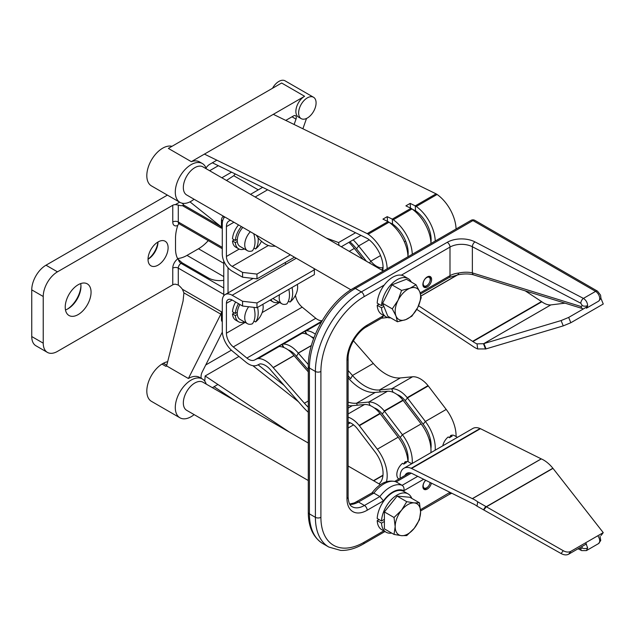 <?xml version="1.0" encoding="UTF-8"?>
<svg xmlns="http://www.w3.org/2000/svg" width="635" height="635" viewBox="0 0 635 635"><rect width="100%" height="100%" fill="white"/><g stroke="black" fill="none" stroke-linecap="round" stroke-linejoin="round"><path stroke-width="0.95" d="M587.645 305.514L586.415 308.205L598.519 301.212A5.85 3.373 -120 0 0 599.408 296.529A5.85 3.373 -120 0 0 595.59 291.378L472.948 220.567L355.354 288.457L361.331 291.909L447.238 242.308A20.137 11.628 180 0 1 474.972 241.895L583.438 298.394C585.978 300.109 587.375 302.482 587.645 305.514A3.897 2.254 180 0 1 582.279 305.594L580.827 303.244L472.361 246.745L472.361 272.891L581.104 306.546L582.279 305.594M458.097 274.336C458.446 275.106 458.581 274.685 458.502 273.082C463.725 271.994 468.344 271.931 472.361 272.891A3.897 2.516 -72.8 0 0 473.813 274.939L582.565 308.594A3.897 2.516 -72.8 0 1 581.104 306.546M585.684 542.774L587.645 547.91L586.415 550.601L581.636 550.608A3.897 2.135 -62.5 0 1 580.827 548.823L582.279 547.989L581.827 546.6M422.878 284.48A6.167 3.564 120 0 0 424.156 287.306A6.167 3.564 120 0 0 428.911 285.655A6.167 3.564 120 0 0 431.609 279.448A6.167 3.564 120 0 0 430.332 276.622A6.167 3.564 120 0 0 425.577 278.273A6.167 3.564 120 0 0 422.878 284.48M431.411 483.116A6.167 3.564 -60 0 1 424.156 489.394A6.167 3.564 -60 0 1 422.878 486.569A6.167 3.564 -60 0 1 425.664 480.266M411.266 473.17L396.176 481.886A26.63 15.375 120 0 0 373.888 493.101L379.865 496.554A26.63 15.375 -60 0 1 402.145 485.331C403.796 486.593 404.368 488.386 403.852 490.712A22.733 13.129 120 0 0 383.461 500.84L379.865 496.554L364.426 505.468L358.457 502.015A24.686 14.256 -60 0 1 349.798 504.365M371.999 492.935C379.357 483.251 387.302 479.512 395.835 481.719L402.145 485.331L417.743 476.329M356.505 501.825A3.897 2.254 -120 0 1 358.457 502.015L373.888 493.101L372.181 492.776L354.378 502.896L349.623 504.055M353.409 288.266A3.897 2.254 60 0 1 355.354 288.457A64.96 37.505 120 0 0 309.42 368.022A3.897 2.254 -0 0 1 308.285 366.427C307.761 338.59 329.033 301.736 353.409 288.266L470.995 220.377A3.897 2.254 -120 0 1 472.948 220.567A3.897 2.254 120 0 1 474.901 220.377L597.543 291.187A3.897 2.254 120 0 0 595.59 291.378L583.438 298.394A3.897 2.135 117.5 0 0 580.827 303.244M420.513 294.005L449.191 277.455L458.375 274.725C464.423 273.614 469.567 273.685 473.813 274.939M383.461 500.84L367.181 510.238A28.583 16.502 -60 0 1 346.972 498.57L346.972 360.132A28.583 16.502 -60 0 1 367.181 325.128A3.897 2.254 60 0 1 366.371 326.914L382.048 317.857L383.461 315.73A22.733 13.129 120 0 0 384.445 315.912M416.743 309.356L472.321 345.94A1.881 1.087 60 0 1 472.4 345.996A26.114 15.073 -120 0 0 477.679 348.956L477.028 343.868A20.264 11.7 -120 0 1 472.932 341.566L541.838 301.784A20.264 11.7 -120 0 0 550.815 304.919A1.881 1.087 -120 0 0 550.847 304.911L565.007 303.165M600.424 299.093L601.107 298.696L603.25 304.014L570.825 322.739L568.674 317.421L561.102 320.564L483.489 343.702L477.028 343.868M568.674 317.421L587.534 306.53M600.551 298.767L601.107 298.696M570.825 322.739L563.245 325.882L485.846 348.94L477.679 348.956M418.56 305.768L472.607 341.344A7.731 4.461 60 0 1 472.932 341.566M525.248 290.862L541.512 301.562A7.731 4.461 60 0 1 541.838 301.784M486.037 348.885L483.894 343.567L550.847 304.911M485.846 348.94L483.791 343.614L550.815 304.919M586.462 543.925L568.674 554.188C566.523 555.308 563.999 555.093 561.102 553.545L477.028 506.158A20.264 11.7 60 0 0 472.932 503.722A7.731 4.461 -120 0 1 472.607 503.571L411.821 473.392A1.881 1.087 60 0 0 411.734 473.353A12.216 7.049 60 0 0 406.805 473.329A12.216 7.049 60 0 0 404.924 475.512M400.145 478.274L400.145 476.536A18.058 10.43 60 0 1 403.884 468.273L472.781 428.49A18.058 10.43 60 0 1 480.076 428.514A7.731 4.461 60 0 1 480.441 428.681L541.226 458.867A1.881 1.087 -120 0 0 541.298 458.899A26.114 15.073 60 0 1 552.871 468.233A7.731 4.461 60 0 1 552.99 468.376L603.25 532.63L570.825 551.347C568.666 552.466 566.142 552.252 563.245 550.704L477.679 501.817L477.028 506.158M403.884 468.273A18.058 10.43 60 0 1 411.17 468.297A7.731 4.461 60 0 1 411.536 468.463L472.321 498.642A1.881 1.087 -120 0 0 472.4 498.681A26.114 15.073 60 0 1 477.679 501.817M603.25 532.63L601.107 535.472M552.99 468.376L486.037 507.032L483.894 509.873M552.871 468.233L485.846 506.928L483.791 509.881M428.617 283.932A6.167 3.564 -60 0 1 426.085 286.337A6.167 3.564 -60 0 1 423.632 286.877M429.697 276.376A6.167 3.564 -60 0 1 430.451 278.773A6.167 3.564 -60 0 1 429.641 282.17M423.172 283.678A4.977 2.873 120 0 0 426.696 285.71A4.977 2.873 120 0 0 430.212 279.614A4.977 2.873 120 0 0 426.696 277.582A4.977 2.873 120 0 0 423.172 283.678M428.617 486.021A6.167 3.564 -60 0 1 426.085 488.418A6.167 3.564 -60 0 1 423.632 488.966M430.236 482.536A6.167 3.564 -60 0 1 429.641 484.251M425.783 480.322A4.977 2.873 120 0 0 423.172 485.759A4.977 2.873 120 0 0 426.363 487.966A4.977 2.873 120 0 0 430.149 482.489M403.812 464.09A18.232 10.525 60 0 1 405.035 461.875L406.392 462.661A9.827 5.675 120 0 0 405.13 463.256A9.827 5.675 120 0 0 403.86 464.121L402.511 463.336A9.827 5.675 -60 0 0 396.827 474.504A9.827 5.675 -60 0 0 398.859 479.004L398.867 479.012M405.035 461.875A9.827 5.675 -60 0 1 408.686 461.986L411.726 463.74M449.517 437.706A18.232 10.525 60 0 1 450.739 435.491A9.827 5.675 -60 0 1 454.39 435.602L457.43 437.356M450.739 435.491L452.096 436.277A9.827 5.675 120 0 0 450.834 436.872A9.827 5.675 120 0 0 449.564 437.729L448.215 436.951A9.827 5.675 -60 0 0 442.786 445.81M406.749 501.682L401.526 510.238L394.033 517.485L395.176 526.621L394.033 534.432L401.526 535.662L406.749 535.567L414.234 528.32L419.457 519.763L420.592 511.945L419.457 502.817L414.234 502.904L406.749 501.682L397.113 496.118L409.821 497.253L419.457 502.817M394.033 534.432L384.397 528.876L384.397 511.929L397.113 496.118M384.397 511.929L394.033 517.485M401.526 535.662A17.97 10.374 -60 0 1 395.176 526.621A17.97 10.374 -60 0 1 401.526 510.238A17.97 10.374 -60 0 1 414.234 502.904A17.97 10.374 -60 0 1 420.592 511.945A17.97 10.374 -60 0 1 414.234 528.32A17.97 10.374 -60 0 1 401.526 535.662M392.271 308.872L395.986 315.968L397.431 321.755L405.805 319.611L411.909 316.159L417.703 307.578L421.227 297.688L419.783 291.902L416.06 284.805L409.956 288.258L401.582 290.401L398.058 300.291L392.271 308.872L382.635 303.308L391.946 284.837L401.582 290.401M397.431 321.755L387.794 316.19L382.635 303.308M391.946 284.837L406.424 279.241L416.06 284.805M417.703 307.578A17.97 10.374 -60 0 1 405.805 319.611A17.97 10.374 -60 0 1 395.986 315.968A17.97 10.374 -60 0 1 398.058 300.291A17.97 10.374 -60 0 1 409.956 288.258A17.97 10.374 -60 0 1 419.783 291.902A17.97 10.374 -60 0 1 417.703 307.578M386.064 532.186L381.746 529.693A22.09 12.756 -60 0 1 377.206 520.629L381.524 523.121A22.09 12.756 -60 0 0 386.064 532.186A22.09 12.756 -60 0 0 391.724 533.098M408.154 493.935A22.09 12.756 -60 0 0 391.565 499.412A22.09 12.756 -60 0 0 381.524 521.002L377.206 518.509A22.09 12.756 -60 0 1 387.247 496.911A22.09 12.756 -60 0 1 403.836 491.442L408.154 493.935A22.09 12.756 -60 0 1 411.766 498.372M379.039 519.573L377.206 520.629M381.524 521.002L384.397 519.335M384.397 521.462L381.524 523.121M386.064 316.841L381.746 314.349A22.09 12.756 -60 0 1 377.206 305.284L381.524 307.777A22.09 12.756 -60 0 0 386.064 316.841A22.09 12.756 -60 0 0 390.692 317.865M408.154 278.59A22.09 12.756 -60 0 0 391.565 284.067A22.09 12.756 -60 0 0 381.524 305.657L377.206 303.165A22.09 12.756 -60 0 1 387.247 281.567A22.09 12.756 -60 0 1 403.836 276.098L408.154 278.59A22.09 12.756 -60 0 1 411.345 282.083M379.039 304.221L377.206 305.284M381.524 305.657L383.191 304.697M383.881 306.419L381.524 307.777M308.285 443.024L202.938 382.206A16.24 9.374 120 0 0 195.485 382.643A16.24 9.374 120 0 0 184.34 396.891A16.24 9.374 120 0 0 186.698 410.329L308.285 480.528M383.318 271.002L202.938 166.862A16.24 9.374 120 0 0 199.469 166.116A16.24 9.374 120 0 0 185.349 178.887A16.24 9.374 120 0 0 186.698 194.985L350.901 289.79M80.701 283.583A18.272 10.549 -60 0 1 80.955 286.385A18.272 10.549 -60 0 1 68.04 308.761A18.272 10.549 -60 0 1 65.476 309.943M78.145 284.766A18.272 10.549 120 0 0 66.207 300.863A18.272 10.549 120 0 0 69.009 315.5A18.272 10.549 120 0 0 78.145 314.595A18.272 10.549 120 0 0 90.083 298.498A18.272 10.549 120 0 0 87.281 283.861A18.272 10.549 120 0 0 78.145 284.766M158.067 241.943A14.192 8.191 120 0 0 148.796 254.452A14.192 8.191 120 0 0 150.971 265.827A14.192 8.191 120 0 0 158.067 265.128A14.192 8.191 120 0 0 167.338 252.619A14.192 8.191 120 0 0 165.163 241.244A14.192 8.191 120 0 0 158.067 241.943M301.18 118.626A12.343 7.128 120 0 0 307.356 118.015A12.343 7.128 120 0 0 315.42 107.14A12.343 7.128 120 0 0 313.523 97.25A12.343 7.128 120 0 0 307.356 97.861A12.343 7.128 120 0 0 299.291 108.736A12.343 7.128 120 0 0 301.18 118.626L298.426 117.038A12.343 7.128 -60 0 1 296.537 107.148A12.343 7.128 -60 0 1 304.602 96.274L191.325 161.671A22.408 12.938 -60 0 1 199.588 161.941L202.351 163.528A22.408 12.938 120 0 0 191.143 164.64A22.408 12.938 120 0 0 176.498 184.388A22.408 12.938 120 0 0 179.935 202.351A22.408 12.938 120 0 0 191.143 201.239A22.408 12.938 120 0 0 194.064 199.239M191.325 161.671L168.362 148.407L281.63 83.01L304.602 96.274M206.28 168.791A22.408 12.938 120 0 0 202.351 163.528M179.935 202.351L151.455 185.904A22.408 12.938 -60 0 1 148.018 167.95A22.408 12.938 -60 0 1 162.663 148.193A22.408 12.938 -60 0 1 171.982 146.312M313.523 97.25L285.044 80.812A12.343 7.128 120 0 0 278.876 81.423A12.343 7.128 120 0 0 272.51 88.281M206.24 384.111A22.408 12.938 120 0 0 202.351 378.976A22.408 12.938 120 0 0 191.143 380.087A22.408 12.938 120 0 0 176.498 399.836A22.408 12.938 120 0 0 179.935 417.798A22.408 12.938 120 0 0 191.143 416.687A22.408 12.938 120 0 0 194.135 414.631M167.664 361.696A22.408 12.938 120 0 0 163.37 363.26L166.767 365.22M202.351 378.976L199.588 377.388A22.408 12.938 120 0 0 188.389 378.5L166.592 365.919L183.07 301.038L183.912 292.87L182.388 289.242A16.24 9.374 -120 0 0 178.276 285.036L175.387 284.17A3.897 2.254 0 0 0 172.768 284.829L172.768 268.121A7.795 4.501 -60 0 1 177.768 258.897L182.062 262.755L208.248 277.868A16.24 9.374 180 0 0 223.758 280.321M67.366 309.134A20.217 11.676 120 0 0 80.939 285.623M148.034 259.144A16.145 9.319 120 0 0 157.909 242.038M43.236 343.17A20.137 11.628 120 0 0 47.403 352.393L35.917 345.765A20.137 11.628 -60 0 1 31.75 336.542L43.236 343.17L43.236 296.497L31.75 289.87L31.75 336.542M31.75 289.87A20.137 11.628 -60 0 1 45.99 265.208L167.402 195.112M209.637 170.728L218.345 165.695M208.264 240.601A32.48 18.756 -60 0 1 198.493 248.761L187.007 255.389A32.48 18.756 -60 0 1 177.562 258.501M182.293 203.224L183.896 205.184L220.813 226.497A3.897 2.254 -60 0 1 221.456 228.171L221.456 220.123A3.897 2.254 -60 0 1 223.258 216.098M221.456 228.171L182.364 205.605L183.864 205.208M182.364 205.605A16.24 9.374 60 0 1 178.276 205.065L178.276 221.98L222.282 247.38M45.99 265.208L57.475 271.836L172.768 205.272A3.897 2.254 180 0 1 175.387 204.613L178.276 205.065M201.343 378.397A7.795 4.501 -60 0 1 202.311 371.777L222.329 332.097M182.388 289.242L221.456 311.801A3.897 2.254 -60 0 1 220.829 314.182L188.389 378.5M179.935 417.798L151.455 401.352A22.408 12.938 120 0 1 147.891 383.85A22.408 12.938 120 0 1 161.957 364.069L165.894 366.347L166.592 365.919M221.456 311.801L221.456 319.834L222.282 320.31M161.957 364.069L163.37 363.26M226.473 180.443L233.759 175.72L235.236 173.95M233.759 175.72L258.262 189.865M285.766 120.404L293.553 115.911A3.897 2.254 -60 0 1 295.505 115.713A3.897 2.254 -60 0 1 296.013 119.118L294.124 124.492M302.887 128.77L306.514 118.459M189.968 201.866L220.813 226.497M223.869 394.287L224.719 393.803M205.74 364.974L231.37 350.179M217.9 384.477L212.392 387.66M206.026 168.061A7.795 4.501 -60 0 1 209.701 164.322L216.86 160.187M47.403 352.393A20.137 11.628 120 0 0 57.475 351.393L172.768 284.829M178.768 223.631A3.897 2.254 -120 0 0 178.483 224.084L177.768 225.425A32.48 18.756 120 0 0 175.522 238.157L175.522 248.761A32.48 18.756 120 0 0 177.768 258.897M57.475 271.836A20.137 11.628 120 0 0 43.236 296.497M222.282 321.635L222.266 321.62A3.897 2.254 -60 0 1 221.456 319.834M158.004 241.983A14.192 8.191 -60 0 1 148.034 259.247M285.448 262.422L285.448 264.485M223.861 216.448A26.313 15.192 -120 0 0 223.758 218.178M339.011 245.42L338.59 242.546L326.295 238.077M223.758 260.898L223.758 295.815M228.028 267.74L228.028 293.91M258.104 364.8L284.083 385.358M350.274 422.815L348.115 424.061M378.666 410.377L377.738 410.908M353.56 424.871L348.115 428.014M252.881 365.689L298.41 401.717M355.568 232.743L338.59 242.546M360.966 235.379L341.289 246.737M242.586 306.046L242.586 301.268L256.969 302.943L314.381 269.796L314.381 274.566L256.969 307.713L242.586 306.046L232.164 300.022A8.12 4.691 -120 0 0 228.1 299.625A8.12 4.691 -120 0 0 226.417 303.339L226.417 333.2A12.216 7.049 -120 0 0 233.283 346.924L246.896 358.069A12.216 7.049 -120 0 0 248.666 359.307A12.216 7.049 -120 0 0 254.492 360.053L257.072 358.815A7.731 4.461 60 0 1 258.286 358.553A22.09 12.756 60 0 1 273.145 367.554A1.881 1.087 -120 0 0 273.225 367.649L304.403 403.233A40.6 23.439 -120 0 0 308.285 407.273M295.458 295.291A12.216 7.049 -120 0 0 302.189 307.149L315.793 318.294A12.216 7.049 -120 0 0 317.563 319.524A12.216 7.049 -120 0 0 322.199 320.643M242.586 301.268L232.164 295.251A13.97 8.064 -120 0 0 225.179 294.561A13.97 8.064 -120 0 0 222.282 300.95L222.282 330.819A18.058 10.43 -120 0 0 232.442 351.107L246.047 362.252A18.058 10.43 -120 0 0 248.666 364.077A18.058 10.43 -120 0 0 257.286 365.188L259.866 363.95A1.881 1.087 60 0 1 260.159 363.887A16.24 9.374 60 0 1 271.089 370.507A7.731 4.461 -120 0 0 271.407 370.888L302.585 406.479A46.45 26.813 -120 0 0 308.285 412.25M348.115 370.507L352.473 375.483A40.6 23.439 -120 0 0 365.069 386.12A40.6 23.439 -120 0 0 379.516 389.961L391.708 388.803A7.731 4.461 60 0 1 391.724 388.803A22.09 12.756 60 0 1 407.194 397.653A7.731 4.461 60 0 1 407.44 397.962L425.379 421.465A7.731 4.461 60 0 1 425.386 421.481A30.21 17.439 60 0 1 435.166 450.207M353.409 340.749L373.301 363.458A40.6 23.439 -120 0 0 385.905 374.094A40.6 23.439 -120 0 0 400.344 377.936L412.536 376.777A7.731 4.461 60 0 1 412.559 376.777A22.09 12.756 60 0 1 428.03 385.628A7.731 4.461 60 0 1 428.268 385.937L446.207 409.432A7.731 4.461 60 0 1 446.222 409.448A30.21 17.439 60 0 1 456.081 436.578M348.115 402.114A40.6 23.439 -120 0 0 356.545 403.217L368.737 402.066A7.731 4.461 60 0 1 368.76 402.066A22.09 12.756 60 0 1 384.231 410.908A7.731 4.461 60 0 1 384.469 411.218L402.407 434.721A7.731 4.461 60 0 1 402.423 434.737A30.21 17.439 60 0 1 412.202 463.471M430.895 452.676A30.21 17.439 -120 0 0 421.116 423.942A7.731 4.461 -120 0 0 421.108 423.926L403.169 400.431A7.731 4.461 -120 0 0 402.923 400.121A22.09 12.756 -120 0 0 387.453 391.271A7.731 4.461 -120 0 0 387.429 391.271L375.245 392.43A40.6 23.439 60 0 1 360.799 388.588A40.6 23.439 60 0 1 348.202 377.952L348.115 377.849M374.166 407.837A16.24 9.374 60 0 1 382.199 413.901A1.881 1.087 60 0 1 382.254 413.972L400.193 437.475A24.36 14.065 60 0 1 407.964 461.677A30.21 17.439 -120 0 0 398.153 437.205A7.731 4.461 -120 0 0 398.137 437.19L380.198 413.687A7.731 4.461 -120 0 0 379.952 413.377A22.09 12.756 -120 0 0 364.49 404.527A7.731 4.461 -120 0 0 364.466 404.535L352.274 405.686A40.6 23.439 60 0 1 348.115 405.582M314.381 269.796L313.912 268.43M256.969 307.713L256.969 302.943M348.115 422.069A16.24 9.374 60 0 1 357.092 428.387A1.881 1.087 60 0 1 357.156 428.466L375.094 451.969A24.36 14.065 60 0 1 378.968 483.838M348.115 417.139A22.09 12.756 60 0 1 359.124 425.402A7.731 4.461 60 0 1 359.37 425.712L377.309 449.215A7.731 4.461 60 0 1 377.317 449.231A30.21 17.439 60 0 1 386.469 481.647M288.084 349.869A16.24 9.374 60 0 1 296.188 356.013A7.731 4.461 -120 0 0 296.505 356.394L308.285 369.832M308.285 371.864L294.053 355.624A1.881 1.087 60 0 1 293.973 355.529A22.09 12.756 -120 0 0 279.114 346.519A7.731 4.461 -120 0 0 277.908 346.789L282.178 344.329A7.731 4.461 60 0 1 283.385 344.059A22.09 12.756 60 0 1 298.244 353.06A1.881 1.087 -120 0 0 298.323 353.155L308.308 364.553M313.603 338.685A22.09 12.756 -120 0 0 302.085 333.264A7.731 4.461 -120 0 0 300.871 333.534L305.141 331.065A7.731 4.461 60 0 1 306.356 330.795A22.09 12.756 60 0 1 315.373 334.177M397.129 394.581A16.24 9.374 60 0 1 405.162 400.637A1.881 1.087 60 0 1 405.225 400.709L423.164 424.212A24.36 14.065 60 0 1 430.927 448.5M348.115 375.825L350.655 378.722L352.473 375.483L373.301 363.458M311.055 336.606A16.24 9.374 60 0 1 313.873 337.955M235.696 401.114L214.051 386.699M407.789 454.549L406.876 455.073M430.617 440.492L429.212 439.555M238.966 356.457L205.145 375.976L204.827 380.555M289.631 432.252L205.145 375.976M407.114 456.049L408.059 456.684M423.164 424.212A1.881 1.087 60 0 1 423.164 424.22L425.379 421.465L446.207 409.432M400.193 437.475A1.881 1.087 60 0 1 400.201 437.475L402.407 434.721L421.108 423.926L402.423 434.737M306.387 334.073L304.832 331.216M283.416 347.329L281.869 344.472M430.974 243.483A30.21 17.439 -120 0 0 412.004 208.955A7.731 4.461 -120 0 0 411.393 208.566A7.731 4.461 -120 0 0 410.972 208.336L405.9 205.859L410.17 203.391L415.25 205.875A7.731 4.461 60 0 1 415.663 206.097A7.731 4.461 60 0 1 416.274 206.486A30.21 17.439 60 0 1 435.245 241.022M456.073 228.997A30.21 17.439 -120 0 0 437.102 194.461A7.731 4.461 -120 0 0 436.499 194.072A7.731 4.461 -120 0 0 436.078 193.85L273.733 114.53M412.528 209.336L415.568 210.812A1.881 1.087 60 0 1 415.663 210.868A1.881 1.087 60 0 1 415.814 210.963A24.36 14.065 60 0 1 430.927 242.491M408.003 256.746A30.21 17.439 -120 0 0 389.033 222.21A7.731 4.461 -120 0 0 388.429 221.821A7.731 4.461 -120 0 0 388.009 221.599L382.937 219.123L387.207 216.654L392.279 219.131A7.731 4.461 60 0 1 392.7 219.353A7.731 4.461 60 0 1 393.303 219.75A30.21 17.439 60 0 1 412.274 254.278M387.175 268.772A30.21 17.439 -120 0 0 368.205 234.236A7.731 4.461 -120 0 0 367.594 233.847A7.731 4.461 -120 0 0 367.181 233.624L204.827 154.305M389.565 222.591L392.597 224.076A1.881 1.087 60 0 1 392.7 224.131A1.881 1.087 60 0 1 392.851 224.226A24.36 14.065 60 0 1 407.956 255.746M382.786 270.693A24.36 14.065 -120 0 0 367.744 238.72A1.881 1.087 -120 0 0 367.594 238.625A1.881 1.087 -120 0 0 367.49 238.569L212.368 162.782M366.498 261.287L356.545 248.856A40.6 23.439 -120 0 0 349.901 241.768M290.338 254.826L256.969 274.09L256.969 278.86L294.473 257.207M256.969 278.86L242.586 277.193L232.164 271.169A13.97 8.064 60 0 1 222.282 254.063L222.282 224.203A18.058 10.43 60 0 1 224.726 216.94M256.969 274.09L242.586 272.415L232.164 266.398A8.12 4.691 60 0 1 226.417 256.453L226.417 226.592A12.216 7.049 60 0 1 228.949 221.004A12.216 7.049 60 0 1 230.791 220.44M242.586 272.415L242.586 277.193M383.056 267.668L382.254 267.787A1.881 1.087 60 0 1 382.199 267.795A16.24 9.374 60 0 1 370.824 261.168A1.881 1.087 60 0 1 370.816 261.168L358.624 245.935A46.45 26.813 -120 0 0 353.187 239.863M256.365 235.212L257.072 236.371A7.731 4.461 -120 0 0 258.286 238.038A22.09 12.756 -120 0 0 273.145 246.19A1.881 1.087 60 0 1 273.225 246.19L275.431 246.213M381.175 269.764L382.945 269.486M348.917 242.332A46.45 26.813 60 0 1 354.354 248.396L363.101 259.326M410.472 208.097L410.17 203.391M387.509 221.353L387.207 216.654M273.137 298.379A13.041 7.533 120 0 0 274.423 299.49L281.884 303.8A13.041 7.533 120 0 0 286.814 303.919A23.828 13.756 -120 0 0 289.473 294.965A23.828 13.756 -120 0 0 288.838 289.314M279.543 294.68A13.041 7.533 120 0 0 279.186 297.831A13.041 7.533 120 0 0 281.884 303.8M292.029 287.472A23.828 13.756 60 0 1 292.664 293.116A23.828 13.756 60 0 1 290.005 302.07A13.041 7.533 120 0 0 297.632 287.187A13.041 7.533 120 0 0 297.267 284.448M290.005 302.07L288.409 301.149M239.879 304.483A13.041 7.533 120 0 0 239.974 319.381L247.436 323.691A13.041 7.533 120 0 0 252.357 323.802A23.828 13.756 -120 0 0 255.016 314.857A23.828 13.756 -120 0 0 253.936 307.364M248.65 306.753A13.041 7.533 120 0 0 244.737 317.722A13.041 7.533 120 0 0 247.436 323.691M257.58 307.364A23.828 13.756 60 0 1 258.207 313.007A23.828 13.756 60 0 1 255.556 321.961A13.041 7.533 120 0 0 263.176 307.07A13.041 7.533 120 0 0 262.819 304.34M255.556 321.961L253.952 321.04M242.864 227.409A13.041 7.533 120 0 0 239.974 246.396L247.436 250.706A13.041 7.533 120 0 0 252.357 250.825A23.828 13.756 -120 0 0 255.016 241.871A23.828 13.756 -120 0 0 253.738 233.696M250.325 231.719A13.041 7.533 120 0 0 244.737 244.737A13.041 7.533 120 0 0 247.436 250.706M258.112 237.831A23.828 13.756 60 0 1 258.207 240.03A23.828 13.756 60 0 1 255.556 248.976A13.041 7.533 120 0 0 261.461 241.26M255.556 248.976L253.952 248.055M278.9 302.077A15.819 9.136 -60 0 1 273.034 301.895L270.185 300.252A15.819 9.136 -60 0 1 270.042 300.164M273.034 301.895A15.819 9.136 -60 0 1 270.899 299.672M238.585 321.786L235.736 320.143A15.819 9.136 -60 0 1 232.497 313.936L235.347 315.587A15.819 9.136 -60 0 0 238.585 321.786A15.819 9.136 -60 0 0 244.451 321.969M238.49 303.681A15.819 9.136 -60 0 0 235.347 313.46L232.497 311.817A15.819 9.136 -60 0 1 235.641 302.038M234.331 312.88L232.497 313.936M235.347 313.46L237.315 312.325M237.315 314.444L235.347 315.587M238.585 248.801L235.736 247.158A15.819 9.136 -60 0 1 232.497 240.959L235.347 242.602A15.819 9.136 -60 0 0 238.585 248.801A15.819 9.136 -60 0 0 244.451 248.983M241.387 226.56A15.819 9.136 -60 0 0 235.347 240.482L232.497 238.831A15.819 9.136 -60 0 1 238.538 224.917M234.331 239.895L232.497 240.959M235.347 240.482L237.315 239.339M237.315 241.459L235.347 242.602M587.645 547.91A3.897 2.254 180 0 1 582.279 547.989M420.156 292.902L449.993 275.669A16.24 9.374 180 0 1 458.502 273.082M474.972 241.895A3.897 2.135 117.5 0 0 472.361 246.745A16.24 9.374 0 0 0 449.993 247.078L449.993 275.669A3.897 2.254 -120 0 1 449.191 277.455M447.238 242.308A3.897 2.254 60 0 1 449.993 247.078L401.312 275.193M384.278 285.028L364.085 296.68A61.063 35.258 120 0 0 320.905 371.467L320.905 517.327A61.063 35.258 120 0 0 364.085 542.258L383.794 530.876M420.505 509.683L449.993 492.347M423.664 479.274L403.852 490.712M367.181 325.128L383.461 315.73M320.905 371.467A3.897 2.254 0 0 1 315.397 371.467L309.42 368.022L309.42 513.882A64.96 37.505 120 0 0 322.874 543.623L328.851 547.068A64.96 37.505 -60 0 1 315.397 517.327L315.397 371.467A64.96 37.505 -60 0 1 361.331 291.909A3.897 2.254 60 0 1 364.085 296.68M322.874 543.623C313.206 537.488 308.34 527.042 308.285 512.294A3.897 2.254 0 0 0 309.42 513.882L315.397 517.327A3.897 2.254 0 0 0 320.905 517.327M346.972 498.57A3.897 2.254 0 0 0 348.115 496.975C348.575 505.293 351.465 506.254 352.084 506.69A24.686 14.256 120 0 0 364.426 505.468A3.897 2.254 -120 0 1 367.181 510.238M579.326 548.045L580.827 548.823M451.771 493.228L449.191 494.443A3.897 2.254 -120 0 0 449.993 492.657A16.24 9.374 180 0 1 450.294 492.49M586.415 550.601L598.519 543.608A5.85 3.373 -120 0 0 597.797 535.781M384.937 531.535L363.276 544.044A3.897 2.254 -120 0 0 364.085 542.258M346.972 360.132A3.897 2.254 -0 0 0 348.115 358.545L348.115 496.975M472.607 341.344L541.512 301.562M421.005 296.037L457.795 274.788M420.981 295.934L457.549 274.82M563.245 325.882L561.102 320.564M485.497 349.036L483.489 343.702M541.298 458.899L472.4 498.681M480.076 428.514L411.17 468.297M480.441 428.681L411.536 468.463M541.226 458.867L472.321 498.642M570.825 551.347L568.674 554.188M563.245 550.704L561.102 553.545M485.497 506.738L483.489 509.754M179.626 202.168L175.387 204.613M220.829 314.182L183.912 292.87M223.758 294.378L178.276 268.121L178.276 285.036M296.013 119.118L292.005 116.8M222.671 220.821L221.456 220.123M231.584 172.164L221.853 177.784M177.768 225.425A7.795 4.501 -60 0 1 172.768 221.98L172.768 205.272M182.062 262.755L181.038 263.35L223.758 288.012M223.758 263.35L198.493 248.761M223.758 276.606L187.007 255.389M178.483 259.882A3.897 2.254 60 0 0 181.038 263.35A3.897 2.254 120 0 0 178.276 268.121A3.897 2.254 0 0 0 172.768 268.121M172.768 221.98A3.897 2.254 0 0 1 178.276 221.98A3.897 2.254 120 0 0 179.086 223.758L222.282 248.698M267.652 189.786L255.151 197.009M321.913 321.135L254.492 360.053M382.945 475.48L373.729 480.806M400.344 377.936L379.516 389.961L380.294 391.946M375.245 392.43L356.545 403.217L357.322 405.209M352.274 405.686L348.115 408.091M296.259 258.247L232.164 295.251M380.198 413.687L359.37 425.712M398.137 437.19L377.309 449.215L398.153 437.205M403.169 400.431L384.469 411.218L382.254 413.972M300.871 333.534L282.178 344.329L283.916 347.528M321.691 321.516L305.141 331.065L306.888 334.264M277.908 346.789L257.072 358.815M279.114 346.519L258.286 358.553M302.085 333.264L283.385 344.059M293.973 355.529L273.145 367.554M311.404 345.464L298.244 353.06M311.356 345.63L298.323 353.155L296.505 356.394M294.053 355.624L273.225 367.649M308.285 400.995L304.403 403.233M364.466 404.535L348.115 413.972L364.49 404.527M387.429 391.271L368.737 402.066L370.094 405.535M387.453 391.271L368.76 402.066M379.952 413.377L359.124 425.402M402.923 400.121L384.231 410.908M428.268 385.937L407.44 397.962L405.225 400.709M321.318 322.159L306.356 330.795M412.536 376.777L391.708 388.803L412.559 376.777M428.03 385.628L407.194 397.653M382.976 475.186L373.483 480.663M446.222 409.448L425.386 421.481M232.164 300.022L226.417 303.339M279.614 302.49L262.144 312.579M245.166 322.382L226.417 333.2M302.189 307.149L233.283 346.924M315.793 318.294L246.896 358.069M393.057 392.279L391.708 388.803M415.568 210.812L415.25 205.875L436.078 193.85M392.597 224.076L392.279 219.131L410.972 208.336M367.181 233.624L388.009 221.599M232.164 266.398L268.375 245.491M407.678 253.111L408.154 252.833M382.953 269.454L382.254 267.787L383.056 267.327M407.678 253.087L408.154 252.809M382.199 267.795L383.056 267.303M404.376 241.8L405.654 241.062L404.368 241.792M370.824 261.168L380.548 255.556L370.816 261.168L369.499 263.017M393.414 225.854L394.311 225.33M356.545 248.856L358.624 245.935L369.205 239.824M349.266 251.341L354.354 248.396M368.205 234.236L389.033 222.21M393.303 219.75L412.004 208.955M416.274 206.486L437.102 194.461M226.417 256.453L239.165 249.095M226.417 226.592L233.926 222.258M308.285 366.427L308.285 512.294M409.639 472.789L394.795 481.362M599.988 536.115L600.742 540.52L598.519 543.608M474.901 220.377A3.897 3.897 0 0 0 470.995 220.377M597.543 291.187L600.607 295.196C600.694 298.347 601.94 297.64 598.519 301.212M578.088 548.759L581.636 550.608M449.191 494.443L420.576 510.961M363.276 544.044C355.513 548.529 347.996 550.656 340.717 550.426L328.851 547.068M348.115 358.545C347.742 347.813 356.902 331.954 366.371 326.914M381.445 318.214L387.62 317.516M380.405 484.664L348.115 466.019M179.086 223.758L178.538 223.607L179.086 223.377M262.636 187.341L250.523 194.334M253.135 278.416L225.179 294.561"/></g></svg>
